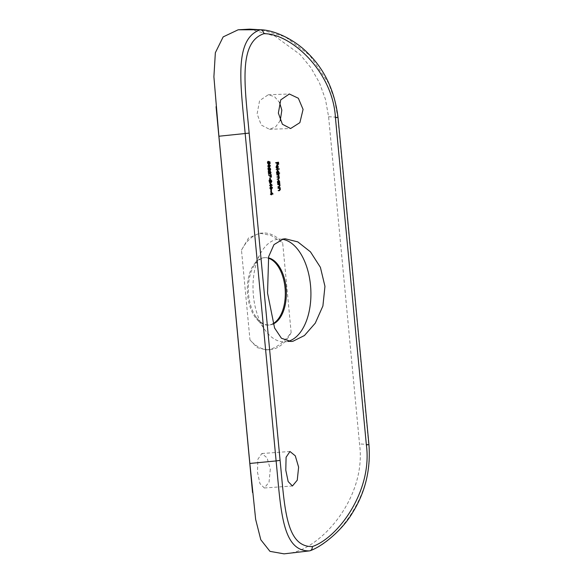 <?xml version="1.0" encoding="UTF-8"?>
<svg xmlns="http://www.w3.org/2000/svg" width="583" height="583" viewBox="0 0 583 583"><rect width="100%" height="100%" fill="white"/><g stroke="black" fill="none" stroke-linecap="round" stroke-linejoin="round"><path stroke-width="0.44" stroke-dasharray="2.92 2.19" d="M280.241 120.579L275.635 126.854L269.499 129.302L261.22 125.017L257.125 113.845L259.581 100.648L268.253 94.759L274.535 96.691L279.57 102.462M270.308 469.191L269.04 482.207L264.31 487.993L259.945 483.591L257.475 472.201L257.875 459.258L261.84 453.516L267.065 457.844L270.308 469.191M272.982 323.674A33.741 18.94 -93.2 0 1 269.492 324.913A33.741 18.94 -93.2 0 1 268.216 325.059A33.741 18.94 -93.2 0 1 247.484 293.577A33.741 18.94 -93.2 0 1 263.152 257.832A33.741 18.94 -93.2 0 1 264.42 257.686A33.741 18.94 -93.2 0 1 268.311 258.174M273.114 324.053A33.741 18.94 -93.2 0 1 270.512 324.855A33.741 18.94 -93.2 0 1 269.237 325.001A33.741 18.94 -93.2 0 1 255.915 316.802A33.741 18.94 -93.2 0 1 253.124 267.276A33.741 18.94 -93.2 0 1 264.172 257.773A33.741 18.94 -93.2 0 1 265.44 257.628A33.741 18.94 -93.2 0 1 268.377 257.861M288.024 341.354A51.435 28.866 -93.2 0 1 286.792 341.616A51.435 28.866 -93.2 0 1 284.854 341.849A51.435 28.866 -93.2 0 1 264.551 329.337A51.435 28.866 -93.2 0 1 260.288 253.845A51.435 28.866 -93.2 0 1 277.129 239.358A51.435 28.866 -93.2 0 1 279.068 239.132A51.435 28.866 -93.2 0 1 282.15 239.256M249.976 339.925L257.169 347.606L266.249 349.902L268.406 349.647C276.291 348.095 283.87 342.41 291.15 332.594L282.668 242.82L270.957 235.394L259.668 233.222L248.533 238.002L241.486 250.151L249.976 339.925A58.431 32.794 -93.2 0 0 269.608 349.713L266.249 349.902M291.15 332.594A58.431 32.794 -93.2 0 1 271.809 349.457A58.431 32.794 -93.2 0 1 269.608 349.713M249.604 29.15L274.797 36.022L300.092 54.518L310.841 67.657L319.418 82.728L325.438 99.263L328.593 116.702L359.522 443.933C367.071 499.143 318.486 551.248 287.667 553.347L284.038 553.85M261.65 29.857L285.225 36.824L309.697 55.225L328.659 83.311L334.613 99.831L337.739 117.227L368.675 444.457C375.175 493.203 337.652 541.731 309.624 550.869M287.667 553.347L295.457 552.757M241.486 250.151A58.431 32.794 -93.2 0 1 263.028 233.032A58.431 32.794 -93.2 0 1 282.668 242.82M276.058 162.934A139.497 7.79 -5.4 0 0 275.387 163.051L276.029 162.621M275.351 162.664A139.497 7.79 174.6 0 1 277.821 162.227L278.499 162.191M277.865 162.65L278.018 164.34L278.441 164.311M278.018 164.34A139.497 7.79 -5.4 0 0 277.763 164.384L278.441 164.34M277.763 164.384L277.603 162.664M276.83 162.825L276.991 164.515L277.413 164.493M276.991 164.515A139.497 7.79 -5.4 0 0 276.736 164.559L277.421 164.523M276.736 164.559L276.575 162.839M275.387 163.051L276.065 163.014M275.934 166.833L276.349 168.298L275.723 166.92L276.488 165.171L277.581 166.607L276.75 168.392L276.48 165.565L275.934 166.833L276.393 166.811M276.349 168.298L277.027 168.261M275.723 166.92L276.4 166.884M277.122 165.426L276.488 165.171L277.165 165.127M277.581 166.607L278.033 166.578M276.75 168.392L277.428 168.356M276.706 165.565L276.932 167.97L277.355 166.665L276.706 165.565L277.158 165.543M276.932 167.97L277.391 167.94M277.107 165.878L277.792 165.842M277.355 166.665L278.04 166.629M276.685 169.536A139.497 7.79 -5.4 0 0 276.007 169.653L276.655 169.23M275.97 169.267A139.497 7.79 174.6 0 1 278.514 168.822L279.191 168.786M276.007 169.653L276.692 169.617M277.071 173.639A139.497 7.79 -5.4 0 0 276.4 173.763L276.364 173.377A139.497 7.79 174.6 0 1 276.67 173.319L276.211 172.087L276.976 170.272L278.069 171.774L277.807 173.122A139.497 7.79 174.6 0 1 278.9 172.925L279.578 172.889M276.4 173.763L277.078 173.727M276.364 173.377L277.042 173.333M276.67 173.319L277.348 173.282M276.211 172.087L276.889 172.051M278.069 171.774L278.521 171.745M277.865 173.187L277.18 173.224L277.843 171.817L277.012 170.666L276.429 172.065L277.297 173.217M277.843 171.817L278.528 171.781M276.429 172.065L276.889 172.036M277.748 170.615L277.136 170.659M277.187 174.922A139.497 7.79 -5.4 0 0 276.517 175.038L277.158 174.608M276.48 174.652A139.497 7.79 174.6 0 1 278.28 174.332L278.958 174.295M277.996 174.776L278.71 175.148M278.295 175.17L278.9 175.782M278.448 175.811L278.106 176.889L279.104 177.946M278.652 177.975L277.894 179.2M277.603 179.251A139.497 7.79 -5.4 0 0 276.925 179.367L277.61 179.331M276.925 179.367L277.574 178.937M276.889 178.981A139.497 7.79 174.6 0 1 277.858 178.806L278.426 177.946L279.104 177.91M278.426 177.946L277.413 177.079A139.497 7.79 -5.4 0 0 276.721 177.203L277.406 177.166M276.721 177.203L277.362 176.773M276.685 176.817A139.497 7.79 174.6 0 1 277.595 176.656L278.9 175.738M278.222 175.782L277.268 174.907M276.517 175.038L277.195 175.002M277.989 183.353A139.497 7.79 -5.4 0 0 277.319 183.477L277.275 183.084A139.497 7.79 174.6 0 1 277.588 183.033L277.122 181.801L277.894 179.987L278.987 181.481L278.74 182.829A139.497 7.79 174.6 0 1 279.075 182.77L279.753 182.734M277.319 183.477L277.996 183.434M277.275 183.084L277.96 183.047M277.588 183.033L278.266 182.996M277.122 181.801L277.807 181.758L277.34 181.772L278.215 182.924M278.987 181.481L279.439 181.459M278.098 182.931L278.761 181.532L279.446 181.488M278.761 181.532L278.055 180.366M278.667 180.329L277.931 180.373L277.34 181.772M278.331 187.019A139.497 7.79 -5.4 0 0 277.661 187.136L277.625 186.749A139.497 7.79 174.6 0 1 278.463 186.604L279.148 185.605L278.076 184.636A139.497 7.79 -5.4 0 0 277.435 184.753L278.076 184.323M277.399 184.359A139.497 7.79 174.6 0 1 279.199 184.046L279.876 184.009M278.907 184.49L279.381 185.634L279.833 185.605M279.381 185.634L278.572 186.975M277.661 187.136L278.339 187.099M277.625 186.749L278.302 186.713M278.871 186.48L279.549 186.443M279.148 185.605L279.825 185.569M278.076 184.636L279.25 184.571M277.435 184.753L278.113 184.709M278.681 190.685A139.497 7.79 -5.4 0 0 278.011 190.801L277.974 190.415A139.497 7.79 174.6 0 1 278.805 190.262L279.497 189.264L278.426 188.302A139.497 7.79 -5.4 0 0 277.785 188.411L278.426 187.988M277.748 188.025A139.497 7.79 174.6 0 1 279.541 187.711L280.226 187.668M279.25 188.156L280.175 189.271M279.723 189.293L278.914 190.641M278.011 190.801L278.689 190.765M277.974 190.415L278.652 190.371M279.213 190.145L279.898 190.109M279.497 189.264L280.175 189.227M278.455 188.302L279.592 188.236M277.785 188.411L278.463 188.375M269.295 162.103L269.441 163.677L269.907 163.648M269.441 163.677A139.497 7.79 -5.4 0 0 269.229 163.714L269.907 163.677M269.229 163.714L269.091 162.242L269.769 162.205M269.091 162.242L268.515 162.118L268.989 162.096M268.515 162.118L269.069 162.599M268.603 162.621L268.056 164.122L268.661 164.085M267.881 162.715L267.196 162.752L267.991 164.122L268.676 164.085M267.196 162.752L267.641 161.316L268.326 161.28M267.641 161.316L267.991 161.688M267.677 161.702L267.408 162.73L267.881 162.708M267.408 162.73L268.158 163.721M268.712 163.692L267.976 163.736L268.384 162.591L269.062 162.555M268.384 162.591L268.187 161.659L268.872 161.622M268.187 161.659L269.273 161.899M267.517 166.155L268.45 164.493L269.696 165.725L268.734 167.43L267.517 166.155L268.202 166.119M269.696 165.725L270.155 165.696M269.477 165.776L268.493 164.88L267.728 166.126L268.697 167.044L269.477 165.776L270.162 165.74M268.697 167.044L269.375 167.008M267.728 166.126L268.202 166.097M269.798 169.208L269.186 167.911L270.024 169.179L269.514 170.615L268.042 168.91L268.231 170.928A139.497 7.79 -5.4 0 0 268.027 170.965L267.75 168.028L269.463 170.229L269.798 169.208L270.483 169.165M269.222 168.298L269.9 168.261M270.024 169.179L270.483 169.157M269.463 170.615L270.126 170.579M268.042 168.91L268.515 168.888M268.231 170.928L268.705 170.899M268.027 170.965L268.712 170.928M267.75 168.028L268.435 167.984M268.748 169.536L269.149 169.515M270.148 170.192L269.637 170.221M270.461 173.909L269.776 173.945L268.355 172.24L268.544 174.259A139.497 7.79 -5.4 0 0 268.34 174.295L268.063 171.358L269.776 173.559L270.118 172.539L270.796 172.495L270.337 172.51L269.834 173.945L270.446 173.909M270.118 172.539L269.535 171.628L270.221 171.591M269.535 171.628L270.184 171.198M270.337 172.51L269.499 171.242L270.228 171.198M268.355 172.24L268.829 172.211M268.063 171.358L268.748 171.315M269.062 172.867L269.463 172.845M270.417 173.523L269.951 173.552M270.665 176.598L270.723 177.217L268.391 175.359L270.446 176.605L270.257 174.594L270.935 174.557M270.257 174.594A139.497 7.79 174.6 0 1 270.476 174.55L271.153 174.514M270.476 174.55L270.446 176.605M270.723 177.217L271.408 177.181M268.391 175.359L269.076 175.323M268.442 175.009L269.127 174.973M269.368 177.881A139.497 7.79 174.6 0 1 269.579 177.837L269.74 179.506A139.497 7.79 -5.4 0 0 269.528 179.542L269.368 177.881L270.053 177.844M269.579 177.837L270.264 177.8M270.935 181.196L270.315 179.899L271.153 181.167L270.65 182.603L269.178 180.898L269.368 182.916A139.497 7.79 -5.4 0 0 269.157 182.953L268.88 180.016L270.599 182.217L270.935 181.196L271.62 181.153M270.352 180.285L271.037 180.249M271.153 181.167L271.612 181.145M270.592 182.603L271.263 182.566L270.592 182.61M269.178 180.898L269.652 180.876M269.368 182.916L269.842 182.887M269.157 182.953L269.842 182.916M268.88 180.016L269.565 179.972M269.885 181.524L270.286 181.502M271.277 182.18L270.767 182.209M269.893 185.693L270.148 186.152A139.497 7.79 -5.4 0 0 269.944 186.188L269.893 185.693A139.497 7.79 -5.4 0 0 269.426 185.788L269.39 185.394A139.497 7.79 174.6 0 1 269.856 185.307L269.667 183.251L270.344 183.208M269.667 183.251L271.54 185.285M270.148 186.152L270.621 186.123M269.944 186.188L270.629 186.152M269.426 185.788L270.111 185.744M269.39 185.394L270.075 185.358M269.856 185.307L270.067 185.263A139.497 7.79 174.6 0 1 270.971 185.081L271.649 185.044M270.971 185.081L269.944 183.973L270.417 183.944M269.944 183.973L270.067 185.263M269.594 188.134L270.527 186.473L271.773 187.697L270.811 189.409L269.594 188.134L270.279 188.09L269.805 188.105L270.527 188.943M271.773 187.697L272.232 187.675M270.242 188.965L272.239 187.719M271.554 187.755L270.57 186.859L269.805 188.105M270.774 189.023L271.452 188.987M270.505 189.869A139.497 7.79 174.6 0 1 270.716 189.825L270.869 191.494A139.497 7.79 -5.4 0 0 270.658 191.53L270.505 189.869L271.182 189.832M270.716 189.825L271.394 189.788M270.709 194.35L270.971 194.809A139.497 7.79 -5.4 0 0 270.76 194.846L270.709 194.35A139.497 7.79 -5.4 0 0 270.242 194.445L270.206 194.059A139.497 7.79 174.6 0 1 270.672 193.964L270.483 191.909L271.168 191.873M270.483 191.909L272.363 193.942M270.971 194.809L271.438 194.78M270.76 194.846L271.445 194.809M270.242 194.445L270.927 194.409M270.206 194.059L270.891 194.015M270.672 193.964L271.357 193.92M270.76 192.63L270.884 193.92A139.497 7.79 174.6 0 1 271.787 193.738L270.76 192.63L271.233 192.601M270.884 193.92L271.357 193.891M271.787 193.738L272.472 193.702M328.593 116.702L337.994 117.285M368.93 444.508L359.522 443.933M277.858 178.806L278.536 178.77M277.595 176.656L278.273 176.613M278.463 186.604L279.14 186.56M278.805 190.262L279.49 190.226M268.69 169.886L269.375 169.85M269.003 173.217L269.689 173.173M269.82 181.874L270.505 181.838M269.499 129.302L290.596 128.537M264.31 487.993L292.44 485.982M265.44 257.628L264.42 257.686M285.225 238.79L279.068 239.132M263.028 233.032L259.668 233.222M291.012 341.5L284.854 341.849M255.915 316.802L264.551 329.337M253.124 267.276L260.288 253.845M269.237 325.001L268.216 325.059M261.84 453.516L289.97 451.497M268.253 94.759L289.35 93.994M277.246 165.12L276.568 165.164M278.31 177.013L277.625 177.057M278.783 182.894L278.098 182.938M270.14 170.579L269.463 170.622"/><path stroke-width="0.87" d="M278.361 113.08L282.391 124.252L290.596 128.537L299.881 122.634L303.073 109.4L298.35 98.25L289.35 93.994L280.744 99.875L278.361 113.08M279.57 102.462L281.837 110.172L280.241 120.579M285.787 470.175L288.17 481.573L292.44 485.982L297.25 480.188L298.62 467.165L295.289 455.826L289.97 451.504L286.093 457.225L285.787 470.175M268.311 258.174A33.741 18.94 -93.2 0 1 285.167 289.408A33.741 18.94 -93.2 0 1 272.982 323.674M268.377 257.861A33.741 18.94 -93.2 0 1 286.187 289.343A33.741 18.94 -93.2 0 1 273.114 324.053M282.15 239.256A51.435 28.866 -93.2 0 1 310.775 288.76A51.435 28.866 -93.2 0 1 288.024 341.354M283.251 239.015L285.225 238.79L297.789 241.879L310.462 251.849L320.395 267.327L324.957 286.348L322.902 305.98L315.279 323.15L304.443 335.531L292.914 341.274L291.012 341.5L281.436 338.249L274.571 327.974L267.546 293.074L268.632 256.702L273.966 244.634L283.251 239.015M271.182 189.832L271.343 191.494A138.674 7.739 174.6 0 1 271.554 191.45L271.394 189.788A138.674 7.739 -5.4 0 0 271.182 189.832M270.344 183.208L270.541 185.263A138.674 7.739 -5.4 0 0 270.075 185.358L270.111 185.744A138.674 7.739 174.6 0 1 270.578 185.656L270.629 186.152A138.674 7.739 174.6 0 1 270.833 186.108L270.789 185.613A138.674 7.739 174.6 0 1 272.232 185.328L270.344 183.208M270.053 177.844L270.213 179.506A138.674 7.739 174.6 0 1 270.417 179.462L270.264 177.8A138.674 7.739 -5.4 0 0 270.053 177.844M270.461 173.523L268.748 171.315L269.025 174.259A138.674 7.739 174.6 0 1 269.229 174.215L269.04 172.204L270.512 173.902L271.015 172.473L270.184 171.198L270.796 172.495L270.461 173.523L269.74 173.559M268.202 166.119L269.412 167.394L270.374 165.681L269.135 164.45L268.202 166.119M278.426 187.988L278.463 188.375A138.674 7.739 174.6 0 1 279.104 188.258L280.175 189.227L279.49 190.226A138.674 7.739 -5.4 0 0 278.652 190.371L278.689 190.765A138.674 7.739 174.6 0 1 279.6 190.597L280.408 189.256L279.927 188.12A138.674 7.739 174.6 0 1 280.263 188.061L280.226 187.668A138.674 7.739 -5.4 0 0 278.426 187.988M278.455 188.302L279.592 188.236M279.753 182.734A138.674 7.739 -5.4 0 0 279.417 182.792L279.665 181.444L278.579 179.95L277.807 181.758L278.266 182.996A138.674 7.739 -5.4 0 0 277.96 183.047L277.996 183.434A138.674 7.739 174.6 0 1 279.789 183.12L279.753 182.734M279.578 172.889A138.674 7.739 -5.4 0 0 278.485 173.078L278.747 171.73L277.661 170.236L276.889 172.051L277.348 173.282A138.674 7.739 -5.4 0 0 277.042 173.333L277.078 173.727A138.674 7.739 174.6 0 1 279.614 173.282L279.578 172.889M276.612 166.796L277.158 165.528L277.428 168.356L278.025 167.904L278.259 166.563L277.165 165.127L276.4 166.884L277.027 168.261L276.393 166.811M277.122 165.426L277.807 165.39L277.165 165.127M263.844 33.705C237.798 42.654 245.042 87.18 249.152 133.099L280.08 460.33C284.672 506.43 285.481 547.051 312.32 546.584C338.359 537.643 372.617 490.769 366.372 444.967L335.436 117.737C332.988 71.52 290.677 33.238 263.844 33.705C263.465 31.395 262.306 30.083 260.368 29.769L261.65 29.857M276.029 162.621L276.065 163.014A138.674 7.739 174.6 0 1 277.253 162.803L277.421 164.523A138.674 7.739 174.6 0 1 277.676 164.479L277.508 162.759A138.674 7.739 174.6 0 1 278.28 162.621L278.441 164.34A138.674 7.739 174.6 0 1 278.703 164.297L278.499 162.191A138.674 7.739 -5.4 0 0 276.029 162.621M276.655 169.23L276.692 169.617A138.674 7.739 174.6 0 1 279.228 169.172L279.191 168.786A138.674 7.739 -5.4 0 0 276.655 169.23M277.457 174.878L278.9 175.738L278.273 176.613A138.674 7.739 -5.4 0 0 277.362 176.773L277.406 177.166A138.674 7.739 174.6 0 1 278.091 177.043L279.104 177.91L278.536 178.77A138.674 7.739 -5.4 0 0 277.574 178.937L277.61 179.331A138.674 7.739 174.6 0 1 278.572 179.156L279.337 177.939L278.681 174.74A138.674 7.739 174.6 0 1 278.995 174.681L278.958 174.295A138.674 7.739 -5.4 0 0 277.158 174.608L277.195 175.002A138.674 7.739 174.6 0 1 277.945 174.871L278.142 174.849M278.091 177.043L277.413 177.079A139.497 7.79 -5.4 0 0 277.391 177.086L278.091 177.043M278.076 184.323L278.113 184.709A138.674 7.739 174.6 0 1 278.761 184.6L279.825 185.569L279.14 186.56A138.674 7.739 -5.4 0 0 278.302 186.713L278.339 187.099A138.674 7.739 174.6 0 1 279.25 186.939L280.059 185.591L279.585 184.454A138.674 7.739 174.6 0 1 279.913 184.396L279.876 184.009A138.674 7.739 -5.4 0 0 278.076 184.323M278.106 184.636L279.25 184.571M268.712 163.692L268.093 162.693L268.326 161.28L267.881 162.715L268.741 164.078L269.193 162.081L269.769 162.205L269.907 163.677A138.674 7.739 174.6 0 1 270.126 163.634L269.958 161.863L268.872 161.622L268.712 163.692L267.976 163.736M270.148 170.192L268.435 167.984L268.712 170.928A138.674 7.739 174.6 0 1 268.916 170.885L268.727 168.873L270.199 170.579L270.701 169.143L269.863 167.868L270.483 169.165L270.148 170.192L269.426 170.229M270.935 174.557L271.124 176.562L269.076 175.323L271.408 177.181L271.153 174.514A138.674 7.739 -5.4 0 0 270.935 174.557M271.277 182.18L269.565 179.972L269.842 182.916A138.674 7.739 174.6 0 1 270.053 182.873L269.863 180.861L271.335 182.559L271.838 181.131L271 179.856L271.62 181.153L271.277 182.18L270.556 182.217M270.279 188.09L271.489 189.373L272.45 187.66L271.212 186.429L270.279 188.09L271.452 186.793L270.57 186.859L272.239 187.719L271.452 188.987L270.49 188.061M270.738 186.443L271.212 186.429M271.168 191.873L271.357 193.92A138.674 7.739 -5.4 0 0 270.891 194.015L270.927 194.409A138.674 7.739 174.6 0 1 271.394 194.314L271.445 194.809A138.674 7.739 174.6 0 1 271.656 194.766L271.605 194.27A138.674 7.739 174.6 0 1 273.048 193.986L271.168 191.873M312.32 546.584C312.386 548.916 311.49 550.345 309.624 550.869L284.038 553.85L269.973 551.358L260.805 539.763L255.653 519.387L249.852 463.456L276.116 460.934L245.188 133.711C240.743 84.841 233.477 38.842 260.368 29.769L238.17 29.784L249.604 29.15L260.557 29.777C274.462 29.995 295.027 39.768 308.123 53.447C324.767 69.763 334.722 91.035 337.994 117.285L335.436 117.737M249.152 133.099L218.916 136.233L249.852 463.456M218.916 136.233L213.895 76.788L215.353 52.725L223.165 36.897L238.17 29.784M337.994 117.285L368.93 444.508C370.81 469.577 365.301 492.38 352.416 512.923C342.112 530.472 322.29 546.402 310.243 550.687L309.624 550.869C281.946 551.649 280.933 509.987 276.116 460.934L280.08 460.33M277.508 162.759L276.83 162.795A139.497 7.79 -5.4 0 1 277.603 162.664L278.28 162.621M276.058 162.934A139.497 7.79 -5.4 0 1 276.575 162.839L277.253 162.803M276.706 167.919L277.1 167.897M277.391 167.94L278.025 167.904M276.626 165.557L277.792 165.842L277.61 167.933L277.384 165.528M278.521 168.902L279.228 169.172M278.55 169.208A139.497 7.79 -5.4 0 0 276.685 169.536M278.907 173.005L279.614 173.282M278.936 173.319A139.497 7.79 -5.4 0 0 277.071 173.639M278.12 173.1L278.485 173.078M277.931 173.18L277.107 172.021L277.69 170.622L278.528 171.781L277.931 173.18L277.18 173.224M277.297 173.217L277.843 173.18M277.136 170.659L277.748 170.622M278.288 174.412L278.995 174.681M278.317 174.725A139.497 7.79 -5.4 0 0 277.996 174.776L278.681 174.74M278.106 176.889L278.783 176.853M278.572 179.156L277.894 179.2A139.497 7.79 -5.4 0 0 277.603 179.251M279.082 182.807L279.789 183.12M279.111 183.157A139.497 7.79 -5.4 0 0 277.989 183.353M279.038 182.814L279.417 182.792M278.849 182.887L278.025 181.736L278.608 180.336L279.446 181.488L278.849 182.887L278.098 182.938M278.215 182.924L278.761 182.894M279.206 184.126L279.913 184.396M279.235 184.432A139.497 7.79 -5.4 0 0 278.907 184.49L279.585 184.454M279.25 186.939L278.572 186.975A139.497 7.79 -5.4 0 0 278.331 187.019M279.549 187.792L280.263 188.061M279.578 188.098A139.497 7.79 -5.4 0 0 279.25 188.156L279.927 188.12M279.6 190.597L278.914 190.641A139.497 7.79 -5.4 0 0 278.681 190.685M268.923 161.826L269.958 161.863M267.991 161.688L268.362 161.666M268.158 163.721L268.639 163.692M269.171 164.843L268.493 164.88L270.162 165.74L269.375 167.008L268.413 166.089L269.171 164.843M269.375 167.008L268.45 166.964M268.165 166.986L268.697 167.044M269.637 170.221L270.118 170.192M269.951 173.552L270.432 173.523M271.124 176.562L270.665 176.598M270.767 182.209L271.248 182.18M271.365 185.102L272.225 185.248M271.54 185.285L272.232 185.328M271.547 185.365A139.497 7.79 -5.4 0 0 270.104 185.649L270.789 185.613M270.104 185.649L270.578 185.656M270.752 185.219L270.629 183.929L271.649 185.044A138.674 7.739 -5.4 0 0 270.752 185.219L270.541 185.234M271.452 188.987L270.527 188.943M270.242 188.965L270.774 189.023M272.188 193.76L273.041 193.906M272.363 193.942L273.048 193.986M272.37 194.022A139.497 7.79 -5.4 0 0 270.92 194.307L271.605 194.27M270.92 194.307L271.394 194.314M271.569 193.884L271.445 192.587L272.472 193.702A138.674 7.739 -5.4 0 0 271.569 193.884L271.357 193.891M368.93 444.508L366.372 444.967M216.067 106.653L252.541 492.54M277.748 170.615L277.071 170.659M278.142 174.842L277.457 174.885M279.053 184.563L278.375 184.6M279.403 188.222L278.718 188.265M269.346 164.428L268.661 164.464M269.237 167.022L268.559 167.066M271.314 189.001L270.636 189.038"/></g></svg>
